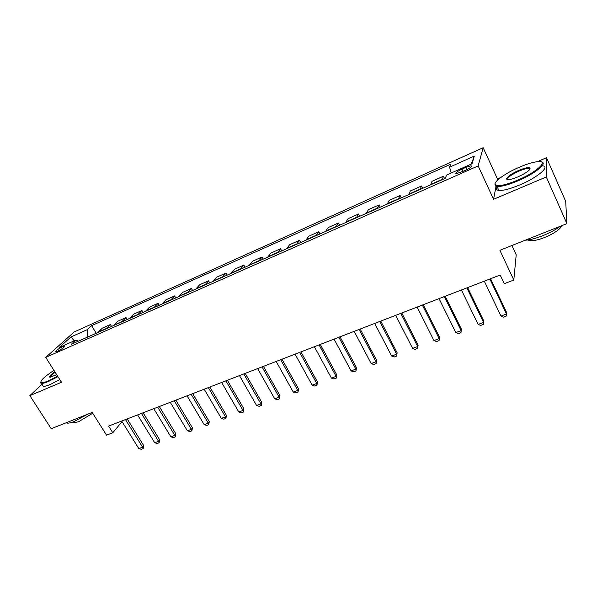 <?xml version="1.0" encoding="UTF-8"?>
<svg xmlns="http://www.w3.org/2000/svg" width="597" height="597" viewBox="0 0 597 597"><rect width="100%" height="100%" fill="white"/><g stroke="black" fill="none" stroke-linecap="round" stroke-linejoin="round"><path stroke-width="0.9" d="M57.603 351.215C62.409 348.738 64.737 347.021 64.588 346.066L62.64 346.663C57.864 349.133 55.543 350.849 55.678 351.812L57.603 351.215M483.16 147.698L74.08 332.007L45.738 357.394L478.152 165.921L483.16 147.698L497.443 178.928L497.137 180.533M496.047 186.271L493.555 199.294L546.285 176.966L546.516 157.705L537.315 161.683M500.734 177.503L497.443 178.928M546.516 157.705L565.695 201.361L566.911 223.636L499.905 250.285L513.808 280.038L516.218 254.8L511.92 245.501M41.977 384.229L29.85 395.647L51.238 428.713L92.214 412.415L106.535 435.153L112.788 432.773L122.049 421.609M546.285 176.966L566.911 223.636M513.808 280.038L504.256 283.679L500.189 275.03L108.594 426.094L112.788 432.773M466.175 167.235L461.988 169.093C456.824 171.63 454.854 173.205 456.071 173.824L465.13 170.496C470.339 167.936 472.317 166.362 471.07 165.757L466.175 167.235L467.22 169.481M451.228 172.996L449.586 167.182L450.728 164.205L91.61 325.663L96.251 333.245M449.586 167.182L474.324 156.086L472.026 163.742L446.563 175.07L445.325 178.302L71.207 344.357L75.849 340.103L59.215 347.514L70.924 336.969L87.274 329.641L91.61 325.663M493.555 199.294L478.152 165.921M29.85 395.647L61.484 382.252L45.738 357.394M442.153 179.712L443.452 176.219L444.593 178.63M97.759 332.574L102.408 328.089L110.408 324.522L111.572 326.447M113.333 325.663L117.863 321.201L126.012 317.574L127.176 319.514M129.206 318.619L133.609 314.194L141.907 310.492L143.079 312.462M145.377 311.44L149.646 307.052L158.101 303.283L159.272 305.276M161.854 304.127L165.981 299.776L174.6 295.933L175.772 297.948M178.645 296.672L182.637 292.358L191.421 288.448L192.585 290.485M195.764 289.075L199.607 284.799L208.562 280.814L209.726 282.881M213.219 281.329L216.905 277.098L226.039 273.03L227.203 275.12M231.024 273.426L234.546 269.247L243.852 265.098L245.024 267.21M249.18 265.367L252.531 261.232L262.031 257.008L263.195 259.143M267.702 257.143L270.881 253.061L280.568 248.748L281.732 250.919M286.612 248.755L289.597 244.733L299.485 240.33L300.642 242.524M305.903 240.188L308.701 236.225L318.783 231.733L319.947 233.957M325.596 231.449L328.193 227.547L338.484 222.957L339.648 225.211M345.708 222.524L348.088 218.681L358.603 214.002L359.76 216.286M366.245 213.405L368.409 209.637L379.14 204.853L380.296 207.174M387.222 204.092L389.154 200.398L400.117 195.517L401.274 197.861M408.661 194.577L410.348 190.958L421.549 185.973L422.698 188.346M430.571 184.854L432.004 181.316L443.452 176.219M419.997 189.547L421.549 185.973M398.311 199.174L400.117 195.517M377.103 208.592L379.14 204.853M356.334 217.808L358.603 214.002M335.999 226.83L338.484 222.957M316.089 235.666L318.783 231.733M296.59 244.322L299.485 240.33M277.486 252.8L280.568 248.748M258.77 261.113L262.031 257.008M240.419 269.254L243.852 265.098M222.435 277.239L226.039 273.03M204.801 285.067L208.562 280.814M187.503 292.739L191.421 288.448M170.541 300.269L174.6 295.933M153.907 307.656L158.101 303.283M137.579 314.903L141.907 310.492M121.549 322.014L126.012 317.574M105.826 328.999L110.408 324.522M87.274 329.641L87.692 337.044M78.364 341.185L75.849 340.103M471.279 164.071L474.324 156.086M70.924 336.969L74.282 340.805M489.883 279.008L506.502 314.022L506.196 316.111L503.428 317.126L500.95 316.059L484.309 281.157M500.95 316.059L506.502 314.022L506.644 312.634L490.57 278.747M466.869 287.888L483.563 322.417L483.786 321.014L483.331 324.462L480.622 325.447L478.137 324.402L461.421 289.985M467.638 287.59L483.786 321.014M478.137 324.402L483.563 322.417L483.331 324.462M444.369 296.567L461.13 330.626L461.421 329.216L460.959 332.626L458.302 333.596L455.817 332.574L439.041 298.619M445.205 296.239L461.421 329.216M455.817 332.574L461.13 330.626L460.959 332.626M422.348 305.06L439.176 338.663L439.534 337.238L439.064 340.618L436.467 341.566L433.974 340.566L417.139 307.074M423.266 304.709L439.534 337.238M433.974 340.566L439.176 338.663L439.064 340.618M400.811 313.373L417.684 346.529L418.116 345.088L417.631 348.439L415.087 349.364L412.594 348.387L395.707 315.335M401.788 312.992L418.116 345.088M412.594 348.387L417.684 346.529L417.631 348.439M517.644 180.175C536.807 172.182 549.456 160.294 537.897 161.63C533.128 162.1 526.882 163.988 519.136 167.302C504.04 173.734 491.346 183.413 495.876 185.264C499.323 186.421 506.577 184.727 517.644 180.175M541.404 161.981C548.24 162.899 534.927 173.764 517.868 180.898C508.316 184.869 501.376 186.727 497.047 186.458L495.57 186.085L495.085 183.48M518.032 176.839C514.189 178.458 511.129 179.376 508.845 179.593C503.062 180.19 509.502 174.309 518.778 170.406C524.315 168.093 528.009 167.22 529.852 167.779C530.934 169.6 526.994 172.623 518.032 176.839M529.942 169.302L528.838 168.436C526.726 168.332 523.45 169.22 519.002 171.1C510.86 174.914 507.107 177.742 507.748 179.585M566.531 216.651L566.702 219.815M560.434 226.211C555.516 229.77 549.583 232.949 542.628 235.748C535.703 238.449 529.897 239.934 525.226 240.21M561.949 225.606C560.023 229.464 554.21 233.442 544.516 237.546C537.666 240.158 532.599 241.158 529.315 240.546L527.972 239.934M529.643 168.309L530.226 168.115M542.501 165.862C550.725 166.272 537.464 177.585 519.703 184.958C510.151 188.906 503.204 190.727 498.861 190.421C496.406 190.085 495.861 188.891 497.211 186.824M53.961 370.371C44.432 376.64 40.133 380.699 41.051 382.55C42.029 383.08 44.506 382.505 48.499 380.826L57.633 376.17M57.939 376.655L48.521 381.453C45.096 382.901 42.738 383.543 41.439 383.393L40.894 383.207L40.745 381.938M56.663 374.64L50.148 377.289C48.387 377.08 49.961 375.252 54.872 371.812M55.17 372.282C51.454 374.849 49.767 376.52 50.111 377.297M87.677 414.221L74.08 421.542C70.655 422.885 68.245 423.392 66.849 423.064L66.207 422.758M92.736 413.236L78.55 421.758L73.312 422.848L72.573 422.101M59.819 379.617L50.402 384.408C46.984 385.849 44.618 386.483 43.312 386.319L42.514 385.072M379.722 321.507L396.647 354.222L397.139 352.782L396.647 356.096L394.162 357.006L391.662 356.051L374.729 323.432M380.767 321.104L397.139 352.782M391.662 356.051L396.647 354.222L396.647 356.096M359.081 329.469L376.043 361.767L376.603 360.312L376.103 363.595L373.67 364.483L371.162 363.551L354.193 331.35M360.185 329.037L376.603 360.312M371.162 363.551L376.043 361.767L376.103 363.595M338.865 337.268L355.872 369.147L356.484 367.685L355.976 370.938L353.596 371.812L351.088 370.894L334.081 339.111M340.036 336.812L356.484 367.685M351.088 370.894L355.872 369.147L355.976 370.938M319.074 344.902L336.104 376.379L336.775 374.909L336.268 378.14L333.924 378.991L331.425 378.095L314.38 346.708M320.298 344.432L336.775 374.909M331.425 378.095L336.104 376.379L336.268 378.14M299.679 352.379L316.738 383.468L317.462 381.99L316.947 385.192L314.656 386.028L312.149 385.147L295.082 354.155M300.955 351.887L317.462 381.99M312.149 385.147L316.738 383.468L316.947 385.192M280.68 359.715L297.761 390.416L298.53 388.923L298.015 392.102L295.769 392.916L293.261 392.057L276.172 361.446M282.008 359.2L298.53 388.923M293.261 392.057L297.761 390.416L298.015 392.102M262.053 366.894L279.157 397.221L279.978 395.729L279.456 398.871L277.247 399.677L274.747 398.833L257.643 368.595M263.434 366.364L279.978 395.729M274.747 398.833L279.157 397.221L279.456 398.871M243.8 373.938L260.919 403.893L261.784 402.4L261.255 405.512L259.098 406.303L256.591 405.475L239.472 375.603M245.225 373.386L261.784 402.4M256.591 405.475L260.919 403.893L261.255 405.512M225.905 380.841L243.031 410.438L243.942 408.938L243.412 412.027L241.292 412.803L238.793 411.99L221.659 382.476M227.375 380.274L243.942 408.938M238.793 411.99L243.031 410.438L243.412 412.027M208.353 387.61L225.487 416.863L226.442 415.355L225.905 418.415L223.83 419.176L221.33 418.385L204.196 389.214M209.868 387.028L226.442 415.355M221.33 418.385L225.487 416.863L225.905 418.415M191.144 394.251L208.278 423.154L209.278 421.646L208.734 424.683L206.696 425.43L204.196 424.654L187.062 395.826M192.697 393.647L209.278 421.646M204.196 424.654L208.278 423.154L208.734 424.683M174.257 400.766L191.398 429.333L192.435 427.818L191.883 430.833L189.883 431.564L187.391 430.803L170.257 402.311M175.854 400.147L192.435 427.818M187.391 430.803L191.398 429.333L191.883 430.833M157.69 407.154L174.824 435.4L175.899 433.885L175.346 436.87L173.384 437.586L170.899 436.84L153.765 408.669M159.324 406.527L175.899 433.885M170.899 436.84L174.824 435.4L175.346 436.87M141.437 413.422L158.563 441.347L159.675 439.832L159.123 442.795L157.19 443.496L154.705 442.765L137.579 414.915M143.101 412.781L159.675 439.832M154.705 442.765L158.563 441.347L159.123 442.795M125.482 419.579L142.601 447.19L143.743 445.668L143.183 448.608L141.295 449.302L138.81 448.578L121.691 421.042M127.183 418.922L143.743 445.668M138.81 448.578L142.601 447.19L143.183 448.608M430.668 184.443L442.243 179.309M408.781 194.167L420.101 189.137M387.371 203.674L398.445 198.756M366.409 212.98L377.252 208.166M345.894 222.091L356.506 217.375M325.805 231.009L336.201 226.397M306.127 239.748L316.306 235.225M286.851 248.307L296.828 243.875M267.971 256.695L277.739 252.352M249.456 264.911L259.038 260.658M231.315 272.963L240.703 268.799M213.532 280.866L222.733 276.777M196.092 288.605L205.114 284.597M178.981 296.202L187.839 292.269M162.205 303.657L170.891 299.798M145.743 310.962L154.265 307.179M129.586 318.141L137.944 314.425M113.728 325.178L121.937 321.537M98.162 332.096L106.221 328.514M463.071 171.406L461.988 169.093M471.436 166.541L471.07 165.757M498.861 190.421L497.047 186.458M528.838 168.436L529.479 169.876M528.964 239.785L529.315 240.546M529.532 168.608L529.852 167.779M495.876 185.264L495.57 186.085M43.312 386.319L41.439 383.393M72.789 422.027L73.312 422.848M66.849 423.064L66.566 422.616M41.051 382.55L40.894 383.207"/></g></svg>
